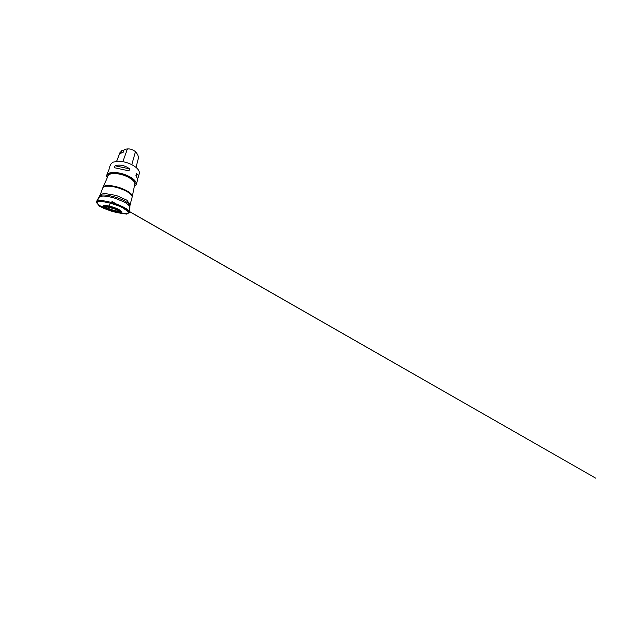 <?xml version="1.0" encoding="UTF-8"?>
<svg xmlns="http://www.w3.org/2000/svg" width="627" height="627" viewBox="0 0 627 627"><rect width="100%" height="100%" fill="white"/><g stroke="black" fill="none" stroke-linecap="round" stroke-linejoin="round"><path stroke-width="0.94" d="M128.99 170.865L114.396 167.715L115.07 165.771C119.569 164.282 125.314 165.457 129.601 168.875L128.99 170.865L114.396 167.715M129.601 168.875L115.07 165.771M134.35 186.313C135.432 185.843 136.09 185.184 136.341 184.346L137.352 180.662C137.634 179.604 137.164 177.911 135.941 175.576L136.498 173.616C138.105 174.518 138.716 175.685 138.324 177.112L137.305 178.977M136.498 176.689L136.498 173.616M109.192 168.969L106.802 174.925C106.519 175.748 106.684 176.665 107.288 177.668M123.981 150.276L121.709 150.699L120.69 153.325L123.331 152.142L124.256 149.508L127.367 148.912L122.884 161.656M138.324 177.112L139.296 173.569C139.594 172.127 138.982 170.513 137.462 168.734C135.236 166.382 131.372 164.125 126.983 162.675C123.597 161.664 120.431 161.186 117.5 161.233L112.891 162.205L110.634 164.423L109.255 168.208M136.341 184.346C136.584 183.076 135.902 181.611 134.288 179.949C131.921 177.755 127.884 175.552 123.347 174.063C119.851 173.013 116.606 172.441 113.62 172.362L108.98 173.036L106.802 174.925M121.709 150.699L119.867 152.996M138.277 158.702L138.308 158.56C138.739 156.476 137.783 154.203 135.448 151.75C133.684 149.916 130.04 148.63 127.367 148.912M109.325 205.695L110.383 203.234M103.776 207.145L103.792 208.454L107.342 209.606L103.863 207.231L104.411 206.596L106.371 206.565L117.053 209.708L120.196 212.106L117.218 212.537C114.302 212.114 110.156 210.86 107.342 209.606L103.808 208.462L103.698 207.341M124.491 213.486L124.154 213.47C117.594 213.149 105.399 209.253 99.865 205.719L99.865 205.719C96.237 203.383 96.056 201.996 99.332 201.549C103.847 201.142 115.705 204.245 122.727 207.78L128.167 211.62C128.433 212.263 128.292 212.757 127.736 213.109L124.491 213.486M119.349 212.373C122.437 212.31 121.959 211.197 117.923 209.05C113.879 207.09 107.335 205.335 104.584 205.452C102.546 205.609 102.546 206.361 104.584 207.717C107.742 209.779 115.376 212.216 119.154 212.365L119.349 212.373M128.308 212.608L129.099 211.801C129.413 210.327 124.922 207.294 117.884 204.629C110.861 201.957 102.765 200.256 99.144 200.577L96.801 201.494L96.981 202.615M132.187 196.839L132.297 196.517C132.783 194.621 128.903 191.321 122.618 188.766C116.348 186.203 108.926 184.949 105.43 185.733C104.129 186.023 103.33 186.501 103.047 187.183L102.953 187.504M103.071 187.128L108.173 175.685C109.09 173.209 115.83 172.723 123.041 175.043C130.259 177.331 135.471 181.626 134.781 184.173L132.313 196.463M96.856 201.4L99.301 197.168C99.764 196.447 101.112 196.079 103.322 196.055C106.441 196.133 110.963 196.996 115.572 198.445L124.757 202.262L128.488 204.825L129.57 206.824L129.107 211.691M119.71 210.006L120.862 211.244C120.909 211.754 120.274 211.981 118.958 211.95C113.981 211.942 102.162 207.231 103.839 205.813L105.493 205.476M129.515 206.267L129.75 205.844C130.251 204.284 126.223 201.243 119.702 198.681C113.197 196.11 105.555 194.605 102.06 195.091C100.72 195.279 99.936 195.671 99.724 196.267L99.669 196.745M99.356 197.066L102.789 187.834C103.228 186.909 104.544 186.344 106.747 186.133C109.835 185.984 114.326 186.697 118.864 188.116C123.386 189.589 127.461 191.611 129.891 193.524C131.56 194.966 132.313 196.188 132.14 197.199L132.297 196.517M104.215 205.609C102.859 207.051 114.098 211.503 118.824 211.495C120.039 211.518 120.658 211.307 120.674 210.86M120.392 210.601L118.636 211.174C114.153 211.189 103.486 206.996 104.591 205.562M109.568 206.205C109.694 206.918 113.73 208.415 115.368 208.368L115.964 208.25M115.815 208.188L115.258 208.289C113.706 208.336 109.882 206.926 109.725 206.244M107.836 176.438C107.679 175.105 108.526 174.126 110.376 173.499C114.059 172.284 121.936 173.554 127.869 176.461C133.833 179.361 136.459 183.084 134.617 184.989M120.157 152.236L116.7 161.28M135.448 151.75L131.811 164.658M138.308 158.56L136.035 167.378L138.293 158.639M96.801 201.494L96.934 203.132L99.865 205.719L104.584 207.717C107.789 209.794 115.337 212.2 119.154 212.365L124.154 213.47L128.041 213.062L129.099 211.801M104.16 205.625L110.752 206.502L119.075 209.724L120.713 210.907M132.14 197.199L129.585 206.714M102.789 187.834L103.047 187.183M119.969 152.612L116.646 161.288M106.99 209.59L99.536 206.259L96.166 202.09L100.218 194.895L103.957 193.343L116.308 195.452L126.748 200.115L130.142 204.426L129.272 212.647L126.529 214.113L118.025 212.796L106.99 209.59M105.265 205.546L104.45 206.745C105.054 206.103 110.728 207.106 114.96 208.83C117.555 209.81 119.749 211.134 119.82 211.652L119.851 210.202M111.951 201.596L595.65 478.119L112.539 201.831"/></g></svg>
